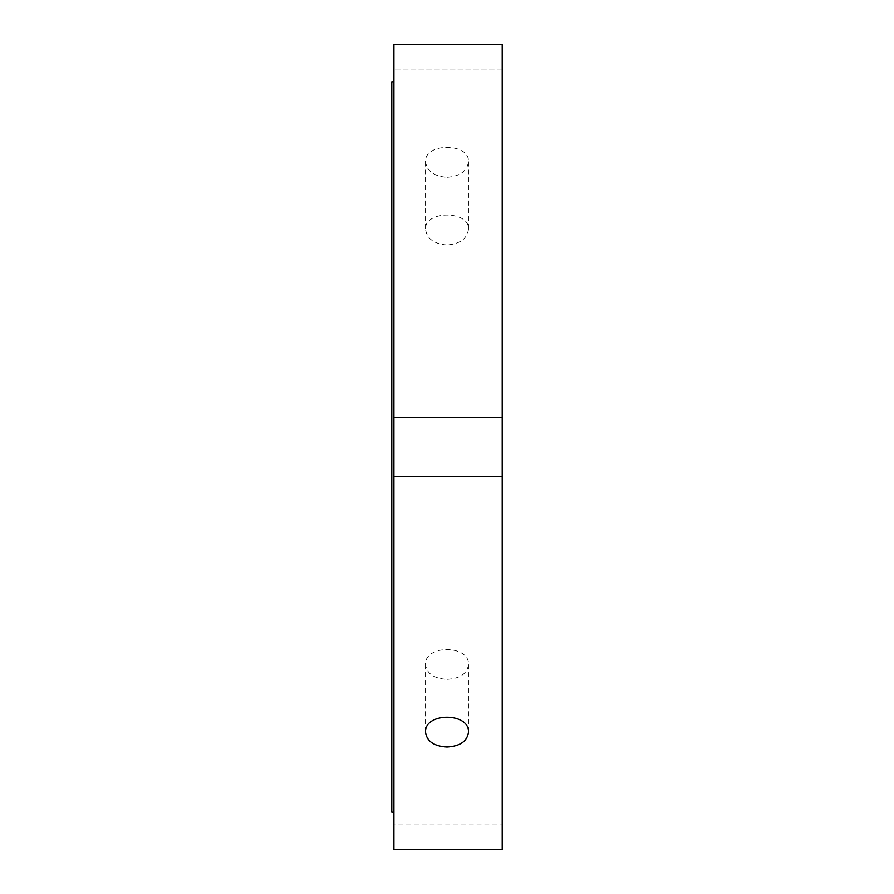 <?xml version="1.0" encoding="UTF-8"?>
<svg xmlns="http://www.w3.org/2000/svg" width="894" height="894" viewBox="0 0 894 894"><rect width="100%" height="100%" fill="white"/><g stroke="black" fill="none" stroke-linecap="round" stroke-linejoin="round"><path stroke-width="0.67" stroke-dasharray="4.47 3.35" d="M447 679.328C460.03 678.602 467.182 673.718 468.456 664.689C469.775 644.54 424.225 644.54 425.544 664.689C426.818 673.718 433.97 678.602 447 679.328M447 177.336C460.03 176.297 467.182 171.1 468.456 161.758C469.775 142.627 424.225 142.627 425.544 161.758C426.818 171.1 433.97 176.297 447 177.336M447 245.012C433.97 243.939 426.818 238.698 425.544 229.311C424.225 210.313 469.775 210.313 468.456 229.311C467.182 238.698 460.03 243.939 447 245.012M502.204 476.726L393.919 476.726L502.204 476.726L502.204 417.274L393.919 417.274L393.919 476.726L502.204 476.726L502.204 849.3L502.204 824.916L393.919 824.916L393.919 849.3L393.919 824.916L502.204 824.916L502.204 849.3L393.919 849.3L393.919 476.726M393.919 417.274L502.204 417.274L393.919 417.274L393.919 44.7M502.204 417.274L502.204 44.7M502.204 139.14L502.204 754.86L502.204 139.14L391.796 139.14L391.796 754.86L391.796 139.14M502.204 69.084L393.919 69.084L502.204 69.084M391.796 812.177L391.796 81.823M393.919 81.823L393.919 812.177L393.919 81.823M425.544 664.689L425.544 732.242M468.456 664.689L468.456 732.242M425.544 161.758L425.544 229.311M468.456 161.758L468.456 229.311M391.796 754.86L502.204 754.86"/><path stroke-width="1.34" d="M447 747.015C433.97 746.244 426.818 741.327 425.544 732.242C424.225 712.239 469.775 712.239 468.456 732.242C467.182 741.327 460.03 746.244 447 747.015M393.919 476.726L393.919 849.3L502.204 849.3L502.204 476.726L393.919 476.726L393.919 417.274L502.204 417.274L502.204 476.726M502.204 44.7L393.919 44.7L502.204 44.7L502.204 417.274M393.919 44.7L393.919 417.274M393.919 81.823L391.796 81.823L391.796 812.177L393.919 812.177"/></g></svg>
